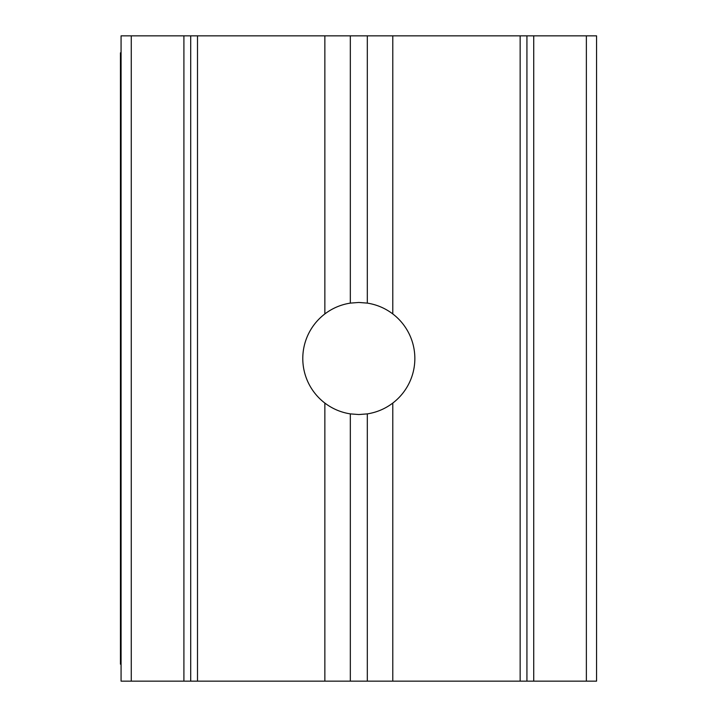<?xml version="1.0" encoding="UTF-8"?>
<svg xmlns="http://www.w3.org/2000/svg" width="717" height="717" viewBox="0 0 717 717"><rect width="100%" height="100%" fill="white"/><g stroke="black" fill="none" stroke-linecap="round" stroke-linejoin="round"><path stroke-width="1.08" d="M586.372 681.15L586.372 35.85L596.562 35.85L596.562 681.15L526.932 681.15L526.932 35.85L121.074 35.85L121.074 681.15L131.265 681.15L131.265 35.85M526.932 681.15L392.782 681.15L392.782 403.071C385.19 408.807 376.703 412.409 367.31 413.888L358.823 414.543L350.326 413.888C340.933 412.409 332.446 408.807 324.855 403.071A56.043 56.043 0 0 1 324.855 313.929C332.446 308.193 340.933 304.591 350.326 303.112L358.823 302.457L367.31 303.112C376.703 304.591 385.19 308.193 392.782 313.929L392.782 35.85M392.782 681.15L190.704 681.15L190.704 35.85M324.855 313.929L324.855 35.85M324.855 681.15L324.855 403.071M586.372 35.85L526.932 35.85M392.782 403.071A56.043 56.043 0 0 0 392.782 313.929M190.704 681.15L131.265 681.15M121.074 52.834L120.438 52.834L120.438 664.166L121.074 664.166M367.31 681.15L367.31 413.888M350.326 303.112L350.326 35.85M197.498 681.15L197.498 35.85M367.31 303.112L367.31 35.85M533.726 681.15L533.726 35.85M520.148 681.15L520.148 35.85M350.326 681.15L350.326 413.888M183.91 681.15L183.91 35.85"/></g></svg>
